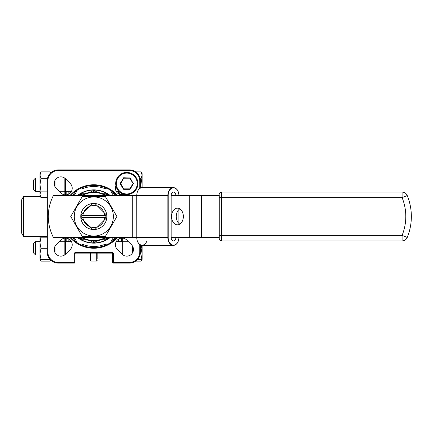 <?xml version="1.0" encoding="UTF-8"?>
<svg xmlns="http://www.w3.org/2000/svg" width="433" height="433" viewBox="0 0 433 433"><rect width="100%" height="100%" fill="white"/><g stroke="black" fill="none" stroke-linecap="round" stroke-linejoin="round"><path stroke-width="0.65" d="M35.528 241.636L35.528 254.956L39.971 254.956L35.528 254.956L33.309 252.737L33.309 243.855L35.528 241.636L39.971 241.636M50.666 260.103L50.082 261.115L50.612 260.049L50.082 261.115L40.962 261.115L39.971 259.399L40.962 259.399L39.971 253.846L40.962 248.293L39.971 242.745L40.962 237.192L39.971 237.192L40.377 236.483M39.971 259.399L39.971 237.192M33.309 252.737L35.528 254.956M54.401 251.172L54.401 247.773L54.401 251.172M74.941 254.956L90.486 254.956L74.941 254.956M97.149 254.956L112.694 254.956L97.149 254.956L97.149 255.957L97.149 253.137L97.149 258.512M65.507 241.192L65.507 241.636L71.434 241.636M116.201 241.636L122.128 241.636L122.128 238.101L122.128 254.231L122.128 242.079A0.666 0.336 180 0 1 122.793 241.744L128.482 241.744M35.528 191.364L33.309 189.145L33.309 180.263L35.528 178.044L35.528 191.364L39.971 191.364M35.528 178.044L39.971 178.044M47.186 197.524L40.962 197.524L39.971 195.808L39.971 194.32L40.962 197.524L39.971 194.32L40.962 191.115L39.971 184.707L40.962 178.293L39.971 175.089L39.971 173.601L40.962 171.885L50.082 171.885L50.666 172.897M54.401 185.227L54.401 181.828L54.401 185.227M64.842 194.861L64.842 191.256A0.666 0.336 -0 0 0 65.507 190.921L65.507 178.769L65.507 194.899L65.507 191.364L71.434 191.364M116.201 191.364L118.496 191.364M23.571 236.483L21.65 233.154L21.65 199.846L23.571 196.517L23.571 236.483L47.186 236.483M23.571 196.517L40.377 196.517M118.799 191.889L118.799 194.033M118.799 238.967L118.799 241.636M97.149 260.617A0.444 0.444 0 0 1 96.705 261.061L90.93 261.061A0.444 0.444 0 0 1 90.486 260.617L90.486 253.137M126.788 172.426A11.101 11.101 0 0 1 137.894 183.527A11.101 11.101 0 0 1 126.788 194.628A11.101 11.101 0 0 1 115.687 183.527A11.101 11.101 0 0 1 126.788 172.426A11.101 11.101 0 0 0 115.687 183.527A11.101 11.101 0 0 0 126.788 194.628M89.896 206.292L92.624 203.559A12.995 12.995 0 0 1 95.006 203.559L97.739 206.292A10.939 10.939 0 0 1 104.023 212.576L106.756 215.309A12.995 12.995 0 0 1 106.756 217.691L104.023 220.424A10.939 10.939 0 0 1 97.739 226.708L95.006 229.441A12.995 12.995 0 0 1 92.624 229.441L89.896 226.708A10.939 10.939 0 0 1 83.607 220.424L80.874 217.691A12.995 12.995 0 0 1 80.874 215.309L83.607 212.576A10.939 10.939 0 0 1 89.896 206.292M93.815 203.456A13.044 13.044 0 0 0 80.771 216.5A13.044 13.044 0 0 0 93.815 229.544A13.044 13.044 0 0 0 106.864 216.5A13.044 13.044 0 0 0 93.815 203.456M104.71 215.39L81.81 215.39A12.059 12.059 0 0 0 81.81 217.61L105.825 217.61A12.059 12.059 0 0 0 105.825 215.39L104.71 215.39A10.949 10.949 0 0 0 104.044 212.598L97.723 206.27A10.949 10.949 0 0 0 89.912 206.27L92.624 203.559M93.815 236.039A19.539 19.539 0 0 0 113.359 216.5A19.539 19.539 0 0 0 93.815 196.961A19.539 19.539 0 0 0 74.276 216.5A19.539 19.539 0 0 0 93.815 236.039M93.815 236.483L105.354 236.483L116.894 216.5L105.354 196.517L82.281 196.517L70.741 216.5L82.281 236.483L93.815 236.483M183.348 216.5A8.324 5.889 -90 0 0 177.46 208.176A8.324 5.889 -90 0 0 171.571 216.5A8.324 5.889 -90 0 0 177.46 224.824A8.324 5.889 -90 0 0 183.348 216.5M179.814 224.132A8.324 5.889 90 0 1 176.28 216.5A8.324 5.889 90 0 1 179.814 208.868M146.922 240.927A7.55 5.337 -90 0 1 140.92 244.948A7.55 5.337 -90 0 1 136.79 237.593L167.88 237.593L167.88 195.407L136.79 195.407L136.79 237.593L136.725 195.407L53.481 195.407A45.519 45.519 0 0 0 53.481 237.593L132.709 237.593L132.709 195.407M93.815 192.073A24.427 24.427 0 0 0 81.501 195.407A24.427 24.427 0 0 1 106.128 195.407M106.128 237.593A24.427 24.427 0 0 1 81.501 237.593A24.427 24.427 0 0 0 93.815 240.927M93.815 189.854A26.646 26.646 0 0 0 77.539 195.407A26.646 26.646 0 0 1 110.096 195.407M110.096 237.593A26.646 26.646 0 0 1 77.539 237.593A26.646 26.646 0 0 0 93.815 243.146M80.3 244.493A2.219 2.219 0 0 1 82.449 244.239L82.026 245.262L79.883 244.288A31.089 31.089 0 0 1 70.985 237.593A31.089 31.089 0 0 0 116.65 237.593M116.65 195.407A31.089 31.089 0 0 0 70.985 195.407A31.089 31.089 0 0 1 93.815 185.411M126.788 256.136A6.663 6.663 0 0 0 131.502 244.764L126.788 240.05A6.663 6.663 0 0 0 117.37 240.05A6.663 6.663 0 0 0 117.37 249.473L122.079 254.182A6.663 6.663 0 0 0 126.788 256.136M115.909 185.73A6.663 6.663 0 0 0 124.585 194.406M65.556 194.899A6.663 6.663 0 0 0 70.265 183.527L65.556 178.818A6.663 6.663 0 0 0 56.133 178.818A6.663 6.663 0 0 0 56.133 188.236L60.842 192.95A6.663 6.663 0 0 0 65.556 194.899M60.842 256.136A6.663 6.663 0 0 0 65.556 254.182L70.265 249.473A6.663 6.663 0 0 0 70.265 240.05A6.663 6.663 0 0 0 60.842 240.05L56.133 244.764A6.663 6.663 0 0 0 60.842 256.136M80.3 188.507A2.219 2.219 0 0 0 82.449 188.761L82.026 187.738L79.883 188.712M68.836 191.364L68.836 194.033M68.836 238.967L68.836 241.636M40.962 237.192L47.186 237.192M40.962 248.293L47.186 248.293M40.962 259.399L49.984 259.399M133.234 247.773L133.234 251.172M141.883 245.349L141.12 248.293L140.449 248.293M141.12 248.293L142.116 253.846L141.12 259.399L137.651 259.399M141.12 259.399L142.116 259.399L142.116 245.365M40.193 237.192L40.453 236.483M142.116 259.399L141.12 261.115L141.883 259.399L141.12 261.115L135.724 261.115M40.962 178.293L47.516 178.293M39.971 194.32L39.971 175.089L40.962 171.885M40.962 191.115L47.186 191.115M142.116 175.089L141.12 178.293L142.116 184.707L142.116 173.601L141.12 171.885L142.116 175.089L141.12 171.885L135.724 171.885M141.12 178.293L140.119 178.293M142.116 187.635L142.116 184.707L141.889 187.651M82.925 217.61A10.949 10.949 0 0 0 83.591 220.402L89.912 226.73A10.949 10.949 0 0 0 97.723 226.73L104.044 220.402A10.949 10.949 0 0 0 104.71 217.61M219.244 237.593L219.244 235.373L219.244 238.707L219.244 237.593L171.176 237.593L171.176 195.407A3.329 2.354 -90 0 1 173.53 192.073A3.329 2.354 -90 0 1 175.89 195.407M219.244 195.407L219.244 197.627L219.244 195.407L171.176 195.407M219.244 235.373L219.244 197.627L221.463 197.627L221.463 235.373L402.095 235.373A49.963 49.963 0 0 0 402.095 197.627L221.463 197.627L221.463 192.073L402.095 192.073A5.553 5.553 0 0 1 407.236 195.527A55.511 55.511 0 0 1 407.236 237.473A5.553 5.553 0 0 1 402.095 240.927L221.463 240.927A2.219 2.219 0 0 1 219.244 238.707A2.219 2.219 0 0 0 221.463 240.927L221.463 235.373L219.244 235.373M140.449 244.932L140.449 252.028A11.101 11.101 0 0 1 129.348 263.129L113.359 263.129A0.666 0.666 0 0 1 112.694 262.463L112.694 253.803A0.666 0.666 0 0 0 112.028 253.137L75.607 253.137A0.666 0.666 0 0 0 74.941 253.803L74.941 262.463A0.666 0.666 0 0 1 74.276 263.129L58.287 263.129A11.101 11.101 0 0 1 47.186 252.028L47.186 180.972A11.101 11.101 0 0 1 58.287 169.871L129.348 169.871A11.101 11.101 0 0 1 140.449 180.972L140.449 188.068M82.449 244.239A29.974 29.974 0 0 0 105.187 244.239L105.609 245.262L107.752 244.288M107.752 188.712L105.609 187.738L105.187 188.761A2.219 2.219 0 0 0 107.335 188.507M115.118 237.593A13.326 13.326 0 0 0 112.385 241.43A13.326 13.326 0 0 1 115.118 237.593M112.385 191.57A13.326 13.326 0 0 0 115.118 195.407A13.326 13.326 0 0 1 112.385 191.57M75.25 241.43A13.326 13.326 0 0 0 72.517 237.593A13.326 13.326 0 0 1 75.25 241.43M75.25 191.57A13.326 13.326 0 0 1 72.517 195.407A13.326 13.326 0 0 0 75.25 191.57A13.326 13.326 0 0 1 72.517 195.407A13.326 13.326 0 0 0 75.25 191.57M80.998 237.593L81.317 238.15L80.354 238.707L79.715 237.593M84.955 239.26L81.317 239.26A1.11 1.11 0 0 1 80.354 238.707A1.11 1.11 0 0 0 81.317 239.26L81.317 238.15L82.508 238.15M97.522 240.645L94.372 242.458A1.11 1.11 0 0 1 93.263 242.458L90.113 240.645M107.92 237.593L107.276 238.707A1.11 1.11 0 0 1 106.318 239.26L102.681 239.26M102.681 193.74L106.318 193.74A1.11 1.11 0 0 1 107.276 194.293L107.92 195.407M94.849 192.095L93.815 191.5L94.372 190.542L97.522 192.355M90.113 192.355L93.263 190.542A1.11 1.11 0 0 1 93.815 190.39A1.11 1.11 0 0 0 93.263 190.542L93.815 191.5L92.786 192.095M82.508 194.85L81.317 194.85L81.317 193.74L84.955 193.74M79.715 195.407L80.354 194.293A1.11 1.11 0 0 1 81.317 193.74A1.11 1.11 0 0 0 80.354 194.293L81.317 194.85L80.998 195.407M94.372 190.542A1.11 1.11 0 0 0 93.815 190.39A1.11 1.11 0 0 1 94.372 190.542M136.79 237.593A7.772 5.494 90 0 0 142.289 245.365C138.933 244.943 137.077 242.35 136.725 237.593L132.709 237.593M221.463 192.073A2.219 2.219 0 0 0 219.244 194.293A2.219 2.219 0 0 1 221.463 192.073A2.219 2.219 0 0 0 219.244 194.293A2.219 2.219 0 0 1 221.463 192.073M175.89 237.593A3.329 2.354 -90 0 1 173.53 240.927A3.329 2.354 -90 0 1 171.176 237.593M89.912 206.27L83.591 212.598A10.949 10.949 0 0 0 82.925 215.39M106.756 217.691L104.044 220.402M97.723 226.73L95.006 229.441M104.044 212.598L106.756 215.309M95.006 203.559L97.723 206.27M80.874 215.309L83.591 212.598M83.591 220.402L80.874 217.691M92.624 229.441L89.912 226.73M130.057 188.967L133.137 183.635L129.868 178.196L123.714 178.196L120.634 183.527L123.714 188.858L129.868 188.858L133.137 183.413L129.868 177.974L123.714 177.974L120.25 183.305A0.444 0.444 0 0 0 120.25 183.749L123.329 189.08A0.444 0.444 0 0 0 123.714 189.302L129.868 189.302A0.444 0.444 0 0 0 130.252 189.08L130.057 188.967M120.444 183.413L123.519 188.967L129.868 189.302M123.519 178.087L120.25 183.305M129.868 177.974L123.714 177.752A0.444 0.444 0 0 0 123.329 177.974M133.137 183.413L130.252 177.974A0.444 0.444 0 0 0 129.868 177.752M123.957 194.628L120.379 194.628L115.66 186.455M122.128 194.899L122.128 194.628M65.507 238.101L65.507 254.231M121.462 241.636L121.462 238.128M69.058 191.364L69.058 193.903M118.577 241.636L118.577 239.097M126.788 193.962A10.435 10.435 0 0 0 137.229 183.527A10.435 10.435 0 0 0 126.788 173.092A10.435 10.435 0 0 0 116.353 183.527A10.435 10.435 0 0 0 126.788 193.962M105.224 195.407A23.983 23.983 0 0 0 82.411 195.407M82.411 237.593A23.983 23.983 0 0 0 105.224 237.593M77.902 237.593A26.424 26.424 0 0 0 109.733 237.593M109.733 195.407A26.424 26.424 0 0 0 77.902 195.407M70.081 195.407A31.755 31.755 0 0 1 117.549 195.407M117.549 237.593A31.755 31.755 0 0 1 70.081 237.593M79.883 244.288A31.089 31.089 0 0 1 70.985 237.593A31.089 31.089 0 0 0 93.815 247.589M69.058 239.097L69.058 241.636M118.577 193.903L118.577 191.505M66.173 191.364L66.173 194.872M66.173 238.128L66.173 241.636M189.703 237.593L189.703 195.407M106.637 195.407L106.318 194.85L105.127 194.85M105.127 238.15L106.318 238.15L106.637 237.593M92.786 240.905L93.815 241.5L94.849 240.905M113.587 195.407A14.435 14.435 0 0 1 110.734 190.417M105.187 188.761A29.974 29.974 0 0 0 82.449 188.761M76.901 190.417A14.435 14.435 0 0 1 74.043 195.407M74.043 237.593A14.435 14.435 0 0 1 76.901 242.583M107.335 244.493A2.219 2.219 0 0 0 105.187 244.239M110.734 242.583A14.435 14.435 0 0 1 113.587 237.593M96.705 261.061L96.705 253.137M90.93 253.137L90.93 261.061M139.783 244.537L139.783 252.028A10.435 10.435 0 0 1 129.348 262.463L113.359 262.463L113.359 253.803A1.331 1.331 0 0 0 112.028 252.471L112.028 253.137M139.783 188.463L139.783 180.972A10.435 10.435 0 0 0 129.348 170.537L58.287 170.537A10.435 10.435 0 0 0 47.852 180.972L47.852 252.028A10.435 10.435 0 0 0 58.287 262.463L74.276 262.463L74.276 253.803L74.941 253.803M112.028 252.471L75.607 252.471A1.331 1.331 0 0 0 74.276 253.803M47.852 180.972L47.186 180.972A11.101 11.101 0 0 1 58.287 169.871L58.287 170.537M129.348 170.537L129.348 169.871A11.101 11.101 0 0 1 140.449 180.972L139.783 180.972M139.783 252.028L140.449 252.028A11.101 11.101 0 0 1 129.348 263.129L129.348 262.463M58.287 262.463L58.287 263.129A11.101 11.101 0 0 1 47.186 252.028L47.852 252.028M74.941 262.463L74.276 262.463L74.276 263.129M75.607 252.471L75.607 253.137M113.359 253.803L112.694 253.803M113.359 263.129L113.359 262.463L112.694 262.463M106.318 193.74L106.318 194.85L107.276 194.293A1.11 1.11 0 0 0 106.318 193.74M107.276 238.707L106.318 238.15L106.318 239.26A1.11 1.11 0 0 0 107.276 238.707M94.372 242.458L93.815 241.5L93.263 242.458A1.11 1.11 0 0 0 94.372 242.458M201.48 237.593L201.48 195.407M407.236 195.527A5.553 5.553 0 0 0 402.095 192.073L402.095 197.627L407.236 195.527A55.511 55.511 0 0 1 407.236 237.473A5.553 5.553 0 0 1 402.095 240.927L402.095 235.373L407.236 237.473M168.193 195.407L167.88 195.407A7.772 5.494 -90 0 1 173.373 187.635A7.772 5.494 -90 0 1 178.872 195.407A7.55 5.337 90 0 0 173.53 187.857A7.55 5.337 90 0 0 168.193 195.407L168.193 237.593A7.55 5.337 90 0 0 173.53 245.143A7.55 5.337 90 0 0 178.872 237.593A7.772 5.494 -90 0 1 173.373 245.365A7.772 5.494 -90 0 1 167.88 237.593L168.193 237.593M178.872 223.401L178.872 209.599L178.872 223.401M142.289 187.635A7.772 5.494 90 0 0 136.79 195.407L136.725 195.407C137.077 190.65 138.933 188.057 142.289 187.635L173.373 187.635C176.734 188.057 178.585 190.65 178.937 195.407M130.252 189.08L133.326 183.749A0.444 0.444 0 0 0 133.326 183.305M122.793 238.139L122.793 254.804M132.563 252.796L132.563 246.155M64.842 178.196L64.842 191.256L59.153 191.256M55.067 180.204L55.067 186.845M64.842 254.804L64.842 241.744L59.153 241.744M55.067 246.155L55.067 252.796M65.507 242.079A0.666 0.336 180 0 0 64.842 241.744L64.842 238.139M142.289 245.365L173.373 245.365C176.734 244.943 178.585 242.35 178.937 237.593M178.937 223.46L178.937 209.54"/></g></svg>
